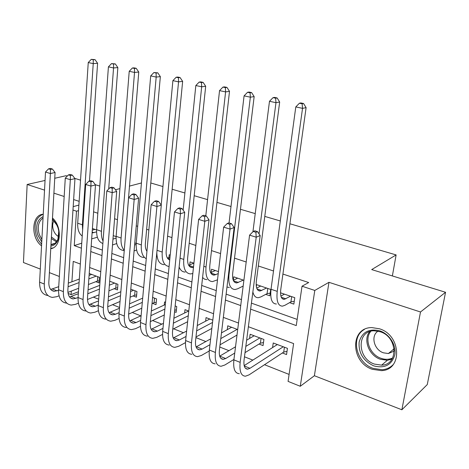 <?xml version="1.0" encoding="UTF-8"?>
<svg xmlns="http://www.w3.org/2000/svg" width="469" height="469" viewBox="0 0 469 469"><rect width="100%" height="100%" fill="white"/><g stroke="black" fill="none" stroke-linecap="round" stroke-linejoin="round"><path stroke-width="0.7" d="M50.752 248.687C61.158 247.485 62.465 226.703 52.493 218.026M372.292 369.296L381.338 370.639C402.672 370.252 401.312 335.171 379.456 328.792L371.917 327.596C349.886 327.262 350.454 362.267 372.292 369.296M78.464 291.753L71.071 294.626L68.064 293.424M45.047 180.454L27.155 184.487L23.45 262.523L40.305 269.083M49.392 272.618L59.34 276.487M289.924 223.783L396.117 254.925L371.7 269.593L445.55 292.275L427.277 384.562L401.874 409.777L420.5 311.985L328.962 282.315L314.787 290.446L300.277 386.268L288.072 381.391L293.617 343.584L248.371 326.711M328.962 282.315L314.388 375.733L401.874 409.777M314.388 375.733L300.277 386.268M93.354 297.129L98.695 299.234M112.525 304.698L119.542 307.471M132.27 312.495L140.811 315.866M152.624 320.532L161.811 324.161M173.606 328.816L183.479 332.714M195.907 337.621L205.85 341.549M219.773 347.048L228.96 350.671M244.478 356.798L252.838 360.104M264.516 364.712L289.097 374.42M67.266 176.074L66.088 175.711L54.75 178.267M445.55 292.275L420.5 311.985M96.608 229.939L92.411 228.503M116.107 236.605L113.246 235.626M136.198 243.47L134.767 242.983M170.212 255.101L169.215 254.761L168.946 257.504M193.92 263.203L190.062 261.884L189.752 264.827M218.466 271.598L211.554 269.235L211.197 272.401M243.898 280.292L233.726 276.816L233.31 280.233M265.7 294.374L269.827 295.798L270.689 289.449L256.607 284.636L256.338 286.67M282.385 352.964L286.547 354.558L287.444 348.35L273.228 342.98L272.589 347.558M259.035 344.047L263.068 345.583L263.9 339.456L250.129 334.256L249.584 338.454M236.417 335.399L236.939 335.599M174.55 311.756L176.151 312.372L176.754 306.538L175.142 305.935M152.554 303.349L156.019 304.674L156.57 298.917L152.607 297.416M133.102 295.916L136.467 297.205L136.966 291.513L130.792 289.18M114.202 288.693L117.473 289.948L117.93 284.32L109.682 281.207M237.695 329.56L227.746 325.803L227.272 329.666M212.815 320.163L206.043 317.607L205.639 321.183M188.778 311.082L184.997 309.651L184.645 312.981M165.545 302.306L164.572 301.936L164.261 305.043M95.834 281.676L99.012 282.889L99.422 277.331L89.227 273.48M250.645 309.153L296.261 325.586L302.036 286.201L308.696 282.537L282.918 274.066M273.509 270.971L258.319 265.982M246.196 261.995L234.523 258.161M220.565 253.571L211.49 250.593M195.831 245.445L189.195 243.264M171.941 237.595L167.591 236.159M148.861 230.009L146.65 229.282M137.681 226.334L136.245 225.859M117.449 219.685L114.571 218.736M97.816 213.231L93.595 211.841M91.168 246.096L102.377 250.088M111.851 253.459L123.658 257.663M133.214 261.063L145.648 265.489M155.286 268.919L168.389 273.579M178.103 277.038L191.909 281.951M201.705 285.439L216.25 290.616M226.128 294.133L241.471 299.591M251.425 303.132L297.164 319.412M289.584 302.646L293.846 304.123L294.778 297.686L280.532 292.814M242.573 286.36L243.112 286.547M150.807 182.986L162.936 186.545M172.152 189.247L184.892 192.982M194.189 195.708L207.568 199.63M216.948 202.385L231.006 206.507M240.462 209.28L255.236 213.612M264.774 216.408L280.304 220.963M392.371 275.942L396.117 254.925M79.138 201.336L73.633 199.554M64.171 196.488L53.906 193.158M44.532 190.121L27.155 184.487M78.892 205.094L73.182 206.636M72.965 210.024L76.494 211.197L74.254 245.609L81.407 248.183M78.528 210.634L76.494 211.197M302.036 286.201L314.787 290.446M115.456 189.775L119.912 188.602M129.35 186.134L141.433 182.969M74.782 178.384L80.527 180.149M95.313 184.692L99.786 186.064M80.334 264.035L73.234 261.391L71.909 281.787M71.3 291.097L71.071 294.626M238.516 323.035L223.338 317.372M213.559 313.726L199.161 308.356M189.458 304.739L175.787 299.638M166.167 296.05L153.187 291.208M143.643 287.649L131.32 283.053M121.852 279.524L110.151 275.156M100.759 271.657L89.649 267.512M90.781 251.56L101.966 255.587M111.417 258.994L123.2 263.238M132.733 266.673L145.138 271.141M154.752 274.605L167.82 279.313M177.511 282.807L191.282 287.767M201.054 291.284L215.564 296.514M225.419 300.06L240.714 305.571M81.741 243.188L74.254 245.609M191.188 267.201L190.871 267.336M43.236 214.245C31.54 214.544 30.45 237.642 41.548 245.867M284.443 294.151L280.896 296.091M290.504 296.226L284.278 299.357C281.259 299.251 280.093 295.962 280.767 289.49L306.105 107.641L302.528 108.351L277.238 291.378C276.247 301.057 277.994 305.981 282.49 306.14L284.923 305.296L290.927 301.884L291.683 296.631M294.256 301.274L290.927 301.884M302.124 103.778L303.56 103.508L300.869 102.946L299.433 103.209L302.124 103.778L302.528 108.351L295.798 106.909L271.029 289.256C270.062 298.905 271.85 303.818 276.393 304M295.798 106.909L299.433 103.209M303.56 103.508L306.105 107.641M287.01 351.357L283.722 352.084L284.419 347.212M283.27 346.773L249.995 368.294L247.644 369.173C244.671 369.021 243.481 365.937 244.073 359.922L260.178 235.549L256.209 237.203L240.157 362.367C239.296 371.36 241.084 375.974 245.504 376.197L249.133 374.825L283.722 352.084M277.349 344.539L244.167 365.615M255.898 232.266L257.493 231.622L254.843 230.812L253.248 231.457L255.898 232.266L256.209 237.203L249.572 235.151L233.884 359.858C233.052 368.822 234.869 373.43 239.337 373.676M249.572 235.151L253.248 231.457M257.493 231.622L260.178 235.549M379.884 330.868C389.534 334.092 396.633 345.465 394.804 354.898C391.644 365.075 384.603 368.728 373.687 365.849C363.282 360.866 358.433 352.975 359.131 342.182C361.98 332.087 368.898 328.312 379.884 330.868M374.485 364.096L381.596 365.152C398.697 364.888 397.689 336.877 380.218 331.747L374.08 330.78C356.522 330.586 357.026 358.551 374.485 364.096M378.043 331.137C370.451 335.722 373.998 349.851 383.478 352.829L388.373 353.532L394.277 351.035M364.395 329.449C350.22 337.018 356.123 362.818 373.236 368.405L382.2 369.73C386.515 369.355 390.132 367.696 393.045 364.753M393.151 349.587L394.247 350.05M52.434 219.041L56.028 223.414L57.845 227.395C59.317 232.003 59.334 236.235 57.898 240.087C56.403 243.616 54.07 245.609 50.898 246.067M41.759 241.934L37.731 234.928C35.351 225.818 37.145 219.709 43.113 216.614M43.037 218.026C38.435 221.397 37.174 226.861 39.261 234.424L41.882 239.542M50.974 244.759C54.134 244.507 56.456 242.643 57.927 239.178L58.76 231.199M53.929 220.729C52.469 223.396 52.288 226.509 53.396 230.056C54.51 233.163 56.262 235.356 58.654 236.622M43.072 214.263C35.755 217.505 33.492 224.581 36.271 235.479L38.511 240.31L41.63 244.279M50.775 248.318L53.079 247.896M56.984 225.226L52.417 219.345M260.688 286.031L256.678 288.066M266.55 288.036L260.137 291.02C257.006 290.856 255.734 287.579 256.338 281.195L279.671 102.019L275.971 102.67L259.04 233.884M270.191 293.107L267.084 293.641L267.781 288.458M252.873 291.958C253.835 295.904 255.669 297.815 258.39 297.692L260.905 296.906L267.084 293.641M275.637 98.197L277.12 97.945L274.529 97.4L273.04 97.652L275.637 98.197L275.971 102.67L269.482 101.286L252.932 231.774M269.482 101.286L273.04 97.652M277.12 97.945L279.671 102.019M237.677 278.164L233.263 280.257M243.358 280.11L236.769 282.948C233.533 282.731 232.173 279.471 232.7 273.163L254.157 96.591L250.346 97.194L228.972 274.887C228.204 284.32 230.238 289.197 235.069 289.52L237.654 288.787L243.171 286.067M250.071 92.809L251.595 92.581L249.092 92.053L247.562 92.282L250.071 92.809L250.346 97.194L244.079 95.858L229.06 222.945M226.984 287.022L229.353 287.515M244.079 95.858L247.562 92.282M251.595 92.581L254.157 96.591M215.388 270.543L210.604 272.659M218.232 273.626L214.14 275.133C210.804 274.863 209.362 271.621 209.819 265.395L229.511 91.344L225.595 91.906L206.002 267.037C205.34 276.352 207.497 281.207 212.475 281.599L217.51 279.823M225.372 87.603L226.943 87.392L224.522 86.882L222.951 87.093L225.372 87.603L225.595 91.906L219.539 90.611L205.791 215.84M202.585 277.525L204.554 279.166L206.94 279.659M219.539 90.611L222.951 87.093M226.943 87.392L229.511 91.344M193.779 263.156L188.673 265.278M193.48 267.336L192.22 267.559C188.79 267.248 187.266 264.018 187.659 257.874L205.686 86.278L201.682 86.794L183.766 259.439C183.203 268.637 185.478 273.468 190.59 273.931L192.818 273.491M201.512 82.573L203.118 82.38L200.779 81.887L199.167 82.081L201.512 82.573L201.682 86.794L195.825 85.54L183.144 210.153M179.135 266.949C180.418 270.337 182.447 272.038 185.226 272.049M195.825 85.54L199.167 82.081M203.118 82.38L205.686 86.278M263.478 342.552L260.412 343.202L261.063 338.384M234.74 353.069L225.677 358.533L223.25 359.354C220.172 359.137 218.888 356.065 219.404 350.126L234.131 227.547L230.039 229.107L215.394 352.459C214.644 361.341 216.561 365.937 221.145 366.254L224.886 364.982L233.937 359.43M245.011 352.641L260.412 343.202M259.855 337.932L245.826 346.392M254.122 335.763L246.624 340.207M235.532 346.779L219.703 356.159M229.798 224.282L231.434 223.666L228.884 222.886L227.236 223.496L229.798 224.282L230.039 229.107L223.643 227.131L209.332 350.038C208.611 358.891 210.558 363.481 215.189 363.821M223.643 227.131L227.236 223.496M231.434 223.666L234.131 227.547M209.954 344.703L202.162 349.094L199.671 349.856C196.493 349.587 195.127 346.521 195.573 340.658L208.992 219.82L204.801 221.304L191.463 342.892C190.819 351.656 192.859 356.241 197.601 356.645L201.436 355.455L209.238 350.988M220.049 344.785L237.003 335.059M237.173 329.361L220.788 338.595M231.616 327.262L221.474 332.884M210.628 338.899L196.077 346.954M204.613 216.578L206.296 215.998L203.833 215.242L202.145 215.822L204.613 216.578L204.801 221.304L198.627 219.392L185.607 340.553C184.985 349.288 187.061 353.866 191.833 354.294M198.627 219.392L202.145 215.822M206.296 215.998L208.992 219.82M186.046 336.461L179.41 339.966L176.86 340.676C173.589 340.353 172.146 337.293 172.528 331.507L184.727 212.363L180.436 213.764L168.336 333.641C167.785 342.294 169.948 346.867 174.82 347.353L178.753 346.245L185.454 342.64M195.978 336.976L211.847 328.441M212.545 322.455L196.658 330.85M209.795 319.02L197.25 325.55M186.627 331.079L173.243 338.008M180.307 209.139L182.025 208.588L179.645 207.861L177.921 208.412L180.307 209.139L180.436 213.764L174.48 211.924L162.673 331.378C162.145 340.002 164.332 344.568 169.245 345.073M174.48 211.924L177.921 208.412M182.025 208.588L184.727 212.363M162.972 328.353L157.391 331.132L154.788 331.788C151.428 331.413 149.91 328.37 150.232 322.654L161.283 205.158L156.91 206.489L145.965 324.695C145.501 333.242 147.776 337.791 152.777 338.354L156.793 337.328L162.532 334.42M172.756 329.25L187.635 321.722M188.268 315.784L173.378 323.182M188.632 311.029L173.882 318.252M163.464 323.346L151.153 329.314M156.828 201.957L158.581 201.436L156.283 200.732L154.524 201.248L156.828 201.957L156.91 206.489L151.153 204.707L140.489 322.502C140.049 331.02 142.342 335.57 147.372 336.15M151.153 204.707L154.524 201.248M158.581 201.436L161.283 205.158M170.018 257.082L167.415 258.097M169.725 260.031C167.017 258.888 165.838 255.74 166.184 250.581L182.646 81.377L178.554 81.852L162.221 252.076C161.741 260.957 164.027 265.759 169.086 266.492M178.431 77.713L180.073 77.532L177.81 77.057L176.168 77.233L178.431 77.713L178.554 81.852L172.891 80.639L161.195 205.035M156.816 252.644C157.021 260.307 159.478 264.317 164.168 264.674M172.891 80.639L176.168 77.233M180.073 77.532L182.646 81.377M176.408 309.892L174.708 310.185M140.677 320.409L136.063 322.572L133.407 323.182C129.972 322.76 128.389 319.729 128.653 314.083L138.625 198.194L134.175 199.454L124.314 316.036C123.939 324.478 126.308 329.009 131.426 329.643L135.518 328.693L140.413 326.354M150.326 321.623L164.297 314.963M164.877 309.077L150.895 315.625M165.323 304.551L151.329 311.017M141.099 315.737L129.772 320.866M134.14 195.01L135.922 194.518L133.7 193.838L131.912 194.33L134.14 195.01L134.175 199.454L128.606 197.736L119.015 313.913C118.657 322.326 121.049 326.858 126.196 327.509M128.606 197.736L131.912 194.33M135.922 194.518L138.625 198.194M156.417 256.901L157.115 256.637M146.938 251.284C145.63 249.449 145.109 246.858 145.372 243.511L160.351 76.629L156.183 77.068L141.339 244.941C140.905 252.093 142.541 256.684 146.264 258.724M156.107 73.006L157.777 72.842L153.914 72.543L156.107 73.006L156.183 77.068L150.701 75.896L136.221 243.194C135.858 252.134 138.367 256.912 143.749 257.516M150.701 75.896L153.914 72.543M157.777 72.842L160.351 76.629M156.241 302.312L154.078 302.663L154.506 298.137M119.12 312.63L115.397 314.277L112.695 314.846C109.189 314.377 107.542 311.357 107.753 305.782L116.705 191.458L112.185 192.653L103.356 307.652C103.057 315.989 105.519 320.503 110.743 321.206L114.905 320.321L119.044 318.457M128.647 314.124L141.779 308.209M152.026 303.59L154.078 302.663M153.093 297.604L152.566 297.838M142.306 302.376L129.157 308.192M142.693 298.132L129.532 303.871M119.478 308.256L109.066 312.665M112.197 188.298L114.008 187.829L111.857 187.172L110.045 187.641L112.197 188.298L112.185 192.653L106.803 190.989L98.22 305.6C97.939 313.908 100.425 318.422 105.672 319.137M106.803 190.989L110.045 187.641M114.008 187.829L116.705 191.458M136.139 244.484L134.591 245.023M134.087 250.915L136.573 250.024M125.17 239.342L138.765 72.038L134.527 72.437L121.096 238.023C120.732 243.552 121.788 247.644 124.267 250.299M134.492 68.451L136.192 68.304L134.075 67.858L132.369 68.005L134.492 68.451L134.527 72.437L129.221 71.306L116.124 236.329C115.843 245.164 118.44 249.907 123.927 250.569M129.221 71.306L132.369 68.005M136.192 68.304L138.765 72.038M136.667 294.942L134.65 295.259L135.043 290.786M98.261 305.026L95.365 306.239L92.622 306.761C89.051 306.257 87.345 303.25 87.504 297.739L95.5 184.938L90.916 186.076L83.048 299.533C82.825 307.764 85.376 312.26 90.699 313.028L94.926 312.207L98.384 310.73M107.706 306.755L120.041 301.491M130.106 297.199L134.65 295.259M133.595 290.241L130.593 291.495M120.515 295.71L108.14 300.893M120.844 291.718L108.456 296.836M98.572 300.916L89.004 304.698M90.968 181.802L92.809 181.362L90.722 180.723L88.887 181.169L90.968 181.802L90.916 186.076L85.704 184.464L78.071 297.539C77.866 305.747 80.439 310.244 85.78 311.017M85.704 184.464L88.887 181.169M92.809 181.362L95.5 184.938M113.574 235.737L113.228 235.848M116.042 238.111L112.976 239.131M112.519 244.97L116.67 243.558M108.685 189.042L117.854 67.589L113.551 67.958L101.451 231.311C101.187 235.204 101.72 238.457 103.051 241.078M113.562 64.042L115.286 63.901L111.505 63.608L113.562 64.042L113.551 67.958L108.415 66.856L96.632 229.669C96.344 237.185 98.426 241.811 102.869 243.534M108.415 66.856L111.505 63.608M115.286 63.901L117.854 67.589M117.649 287.784L115.767 288.06L116.124 283.639M78.071 297.592L73.152 298.923C69.523 298.378 67.759 295.388 67.876 289.948L74.97 178.63L70.327 179.709L63.368 291.659C63.215 299.797 65.848 304.27 71.253 305.09L75.538 304.334L78.399 303.179M87.474 299.509L99.023 294.837M108.925 290.833L115.767 288.06M114.653 283.083L109.365 285.181M99.451 289.109L87.791 293.741M109.998 281.324L109.658 281.459M99.733 285.345L88.061 289.912M78.329 293.723L69.553 296.959M70.42 175.517L72.279 175.095L70.262 174.48L68.398 174.896L70.42 175.517L70.327 179.709L65.279 178.15L58.543 289.731C58.408 297.838 61.058 302.312 66.487 303.144M65.279 178.15L68.398 174.896M72.279 175.095L74.97 178.63M94.949 229.37L92.293 230.197M96.567 231.885L92.094 232.97M91.678 238.868L97.37 237.238M89.503 181.016L97.593 63.28L93.231 63.614L82.38 224.798L82.626 230.068M93.278 59.768L95.025 59.639L91.285 59.346L93.278 59.768L93.231 63.614L88.248 62.547L77.702 223.203C77.438 229.312 78.944 233.585 82.222 236.036M88.248 62.547L91.285 59.346M95.025 59.639L97.593 63.28M99.164 280.82L97.417 281.066L97.745 276.692M58.514 290.334L54.263 291.319C50.576 290.739 48.77 287.761 48.835 282.385L55.078 172.516L50.382 173.542L44.285 284.032C44.197 292.064 46.9 296.519 52.393 297.393L56.731 296.695L59.041 295.81M67.917 292.398L78.698 288.259M88.442 284.513L97.417 281.066M96.239 276.13L88.84 278.914M79.079 282.59L68.081 286.729M91.719 274.418L89.087 275.397M79.32 279.026L68.31 283.124M58.725 286.682L50.681 289.443M50.517 169.426L52.393 169.028L50.441 168.43L48.559 168.828L50.517 169.426L50.382 173.542L45.499 172.029L39.601 282.156C39.531 290.17 42.251 294.62 47.762 295.505M45.499 172.029L48.559 168.828M52.393 169.028L55.078 172.516M285.844 298.823L281.294 297.258M277.238 291.378L271.029 289.256M249.995 368.294L244.261 365.99M240.157 362.367L233.884 359.858M391.973 359.16L387.394 360.28L380.353 359.266C368.997 355.537 362.912 339.867 369.601 331.63M370.885 331.231C364.008 339.069 369.812 354.646 380.992 358.293C385.155 359.741 389.041 359.641 392.647 357.988M56.403 241.857L51.326 238.533M51.414 236.974L56.942 241.107M261.755 290.522L257.006 288.886M238.434 282.485L233.503 280.784M228.972 274.887L228.462 274.711M215.851 274.699L210.745 272.94M206.002 267.037L203.833 266.292M193.515 267.002L188.708 265.343M183.766 259.439L180.037 258.167M225.677 358.533L219.727 356.141M215.394 352.459L209.332 350.038M202.162 349.094L196.405 346.784M191.463 342.892L185.607 340.553M179.41 339.966L173.841 337.733M168.336 333.641L162.673 331.378M157.391 331.132L151.997 328.962M145.965 324.695L140.489 322.502M169.842 258.841L167.544 258.05M162.221 252.076L157.039 250.305M136.063 322.572L130.839 320.474M124.314 316.036L119.015 313.913M141.339 244.941L136.221 243.194M115.397 314.277L110.332 312.243M103.356 307.652L98.22 305.6M121.096 238.023L116.124 236.329M95.365 306.239L90.453 304.264M83.048 299.533L78.071 297.539M101.451 231.311L96.632 229.669M75.937 298.442L71.171 296.525M63.368 291.659L58.543 289.731M93.993 232.694L92.159 232.061M82.38 224.798L77.702 223.203M57.083 290.874L52.452 289.015M44.285 284.032L39.601 282.156M284.278 299.357L282.221 298.647M247.644 369.173L245.416 368.276M388.373 353.532L394.136 348.778M392.061 359.014L387.394 360.28L381.596 365.152M57.927 239.178L57.898 240.087M54.949 243.288L50.986 244.525M56.204 223.766L56.028 223.414M260.137 291.02L257.991 290.282M236.769 282.948L234.541 282.18M214.14 275.133L211.836 274.336M192.22 267.559L189.839 266.738M223.25 359.354L220.928 358.416M199.671 349.856L197.261 348.889M176.86 340.676L174.374 339.673M154.788 331.788L152.226 330.756M169.749 259.797L168.523 259.375M133.407 323.182L130.775 322.121M112.695 314.846L110.004 313.761M92.622 306.761L89.872 305.653M73.152 298.923L70.35 297.797M54.263 291.319L51.414 290.176"/></g></svg>
